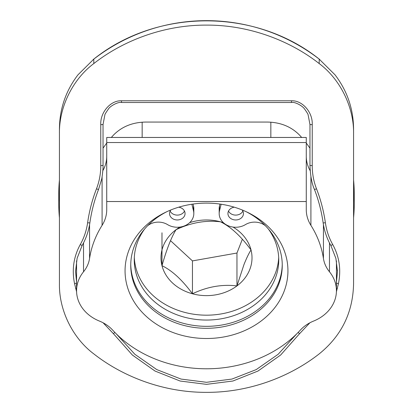 <?xml version="1.0" encoding="UTF-8"?>
<svg xmlns="http://www.w3.org/2000/svg" width="413" height="413" viewBox="0 0 413 413"><rect width="100%" height="100%" fill="white"/><g stroke="black" fill="none" stroke-linecap="round" stroke-linejoin="round"><path stroke-width="0.62" d="M353.569 189.856A147.735 147.415 0 0 1 354.235 203.831A147.735 147.415 0 0 1 353.569 217.801M59.431 133.528L59.431 283.932C58.997 310.246 72.688 338.113 93.803 353.889C123.482 377.172 164.307 392.541 206.5 392.35C248.683 392.541 289.513 377.177 319.197 353.889C341.468 335.862 352.924 312.543 353.569 283.932L353.569 133.528C354.003 107.215 340.312 79.342 319.197 63.571C289.523 40.288 248.693 24.914 206.5 25.11C164.317 24.914 123.487 40.283 93.803 63.571C72.693 79.342 58.997 107.204 59.431 133.528L59.431 128.975C59.622 108.862 65.791 90.824 77.938 74.867L93.803 59.116A184.022 183.62 0 0 1 319.197 59.116L319.197 63.571M59.431 217.801A147.735 147.415 0 0 1 58.765 203.831A147.735 147.415 0 0 1 59.431 189.856M319.197 59.116L335.062 74.867C347.235 90.896 353.404 108.934 353.569 128.975L353.569 133.528M76.586 291.738L74.557 283.654C71.738 269.73 73.633 256.71 80.241 244.599C84.02 237.924 86.477 230.65 87.608 222.783C89.296 211.038 92.249 199.732 96.466 188.865C99.337 181.467 100.767 173.718 100.767 165.618L100.767 124.685C100.111 112.31 110.638 100.251 121.51 100.782L291.49 100.782C302.347 100.251 312.894 112.295 312.233 124.685L312.233 165.618C312.233 173.718 313.663 181.467 316.534 188.865C320.751 199.732 323.704 211.038 325.392 222.783C326.523 230.65 328.98 237.924 332.759 244.599C339.367 256.705 341.262 269.725 338.443 283.654L336.414 291.738M309.895 322.79L299.606 333.658L280.639 355.025L257.991 371.039L232.901 381.023L206.5 384.353L180.12 381.029L155.009 371.039L132.366 355.035L113.394 333.658L103.105 322.79M337.323 288.46L336.435 288.181M338.443 283.654L336.244 283.029M332.759 244.599L330.859 245.461L335.893 258.435L337.483 271.46L336.435 282.11M325.392 222.783L323.157 222.927C324.355 231.043 326.926 238.559 330.859 245.461M316.534 188.865L314.463 189.464C318.593 200.186 321.49 211.342 323.157 222.927M312.233 165.618L309.967 165.448C310.385 175.886 311.887 183.888 314.463 189.464M312.233 124.685L309.967 124.514L309.967 165.448M291.49 100.782L291.49 102.501C294.794 101.598 302.497 105.821 304.541 108.97C306.947 112.362 308.144 114.334 308.129 114.886L309.967 124.514M121.51 100.782L121.51 102.501L291.49 102.501M100.767 124.685L103.033 124.514L104.871 114.886C104.773 114.489 105.971 112.517 108.459 108.97C110.23 105.867 118.665 101.521 121.51 102.501M100.767 165.618L103.033 165.448L103.033 124.514M96.466 188.865L98.537 189.464L101.5 179.717C101.928 179.268 103.389 167.136 103.033 165.448M87.608 222.783L89.843 222.927C91.51 211.342 94.407 200.186 98.537 189.464M80.241 244.599L82.141 245.461C86.074 238.559 88.645 231.043 89.843 222.927M74.557 283.654L76.565 283.086M76.565 282.064L75.548 271.439L77.133 258.244L82.141 245.461M75.677 288.46L76.565 288.181M113.394 333.658L114.902 332.48M299.606 333.658L298.098 332.48M296.73 333.859L278.155 354.277L256.225 369.599L231.956 379.072L206.5 382.299L181.044 379.072L156.775 369.599L134.844 354.277L116.27 333.859M111.309 137.462L113.632 134.932C121.918 126.6 132.558 122.31 145.557 122.062L267.443 122.062C280.437 122.31 291.077 126.6 299.368 134.932L301.691 137.462M306.27 143.017L309.967 148.184M103.033 148.184L106.73 143.017M206.5 338.505A81.444 67.691 0 0 1 127.901 288.537A81.444 67.691 0 0 1 165.345 212.406A81.444 67.691 0 0 1 206.5 203.124A81.444 67.691 0 0 1 247.655 212.406A81.444 67.691 0 0 1 285.099 288.537A81.444 67.691 0 0 1 206.5 338.505M166.816 211.704A75.755 62.962 180 0 0 130.745 265.337A75.755 62.962 180 0 0 206.5 328.294A75.755 62.962 180 0 0 282.255 265.337A75.755 62.962 180 0 0 246.184 211.704M282.244 264.351A75.755 62.962 0 0 1 206.5 326.327A75.755 62.962 0 0 1 130.756 264.351M329.476 242.901L329.476 271.79A40.65 33.783 180 0 1 336.435 290.7A40.65 33.783 180 0 1 313.586 321.071A36.953 30.712 0 0 0 300.344 330.101A117.875 97.974 0 0 1 112.656 330.101A36.953 30.712 0 0 0 99.414 321.071A40.65 33.783 180 0 1 76.565 290.7L76.565 260.83M329.476 271.79A36.953 30.712 0 0 1 323.436 258.471A117.875 97.974 180 0 0 310.912 225.343A40.65 33.783 0 0 1 306.27 209.665L306.27 201.529L106.73 201.529L106.73 209.665A40.65 33.783 0 0 1 102.088 225.343A117.875 97.974 180 0 0 89.564 258.471A36.953 30.712 0 0 1 83.524 271.79A40.65 33.783 180 0 0 76.565 290.7M102.837 170.667A40.65 33.783 180 0 0 106.73 156.243M306.27 201.529L306.27 142.531L106.73 142.531L106.73 201.529M306.27 156.243A40.65 33.783 180 0 0 310.168 170.677M306.27 142.531L306.27 137.462L106.73 137.462L106.73 142.531M184.487 211.084A7.759 6.448 0 0 1 177.306 215.101A7.759 6.448 0 0 1 170.12 211.084M170.837 209.964A7.759 6.448 180 0 0 169.547 213.521A7.759 6.448 180 0 0 177.306 219.969A7.759 6.448 180 0 0 185.065 213.521A7.759 6.448 180 0 0 178.731 207.181M242.88 211.084A7.759 6.448 0 0 1 235.694 215.101A7.759 6.448 0 0 1 228.513 211.084M242.163 209.964A7.759 6.448 0 0 1 243.453 213.521A7.759 6.448 0 0 1 235.694 219.969A7.759 6.448 0 0 1 227.935 213.521A7.759 6.448 0 0 1 234.269 207.181M147.565 225.777A15.518 12.896 0 0 1 167.554 224.605A16.52 13.727 180 0 0 177.306 227.253A16.52 13.727 180 0 0 193.821 213.521A16.52 13.727 180 0 0 193.485 210.759L191.869 204.228M193.821 213.521L193.821 208.653A16.52 13.727 180 0 0 193.485 205.886L193.031 204.058M278.687 257.573A72.249 60.045 0 0 1 206.5 315.181A72.249 60.045 0 0 1 134.313 257.573M268.404 229.045A72.249 60.045 0 0 1 278.749 260.009A72.249 60.045 0 0 1 206.5 320.054A72.249 60.045 0 0 1 134.251 260.009A72.249 60.045 0 0 1 144.596 229.045M221.131 204.228L219.515 210.759A16.52 13.727 180 0 0 219.179 213.521A16.52 13.727 180 0 0 235.694 227.253A16.52 13.727 180 0 0 245.446 224.605A15.518 12.896 0 0 1 265.435 225.777M219.969 204.058L219.515 205.886A16.52 13.727 180 0 0 219.179 208.653L219.179 213.521M179.954 227.073A45.513 37.826 180 0 0 176.036 229.695A45.513 37.826 180 0 0 161.984 265.673A45.513 37.826 180 0 0 192.448 293.777A45.513 37.826 180 0 0 236.964 285.904A45.513 37.826 180 0 0 249.788 269.483A45.513 37.826 180 0 0 251.016 249.927A45.513 37.826 180 0 0 233.046 227.073M223.376 222.669A45.513 37.826 180 0 0 220.552 221.822C205.844 220.005 191.007 222.628 176.036 229.695C171.354 237.269 166.671 249.261 161.984 265.673C172.051 270.541 182.205 279.911 192.448 293.777C207.156 286.756 221.993 284.134 236.964 285.904L243.99 264.526C246.473 258.301 248.817 253.432 251.016 249.927C240.949 236.221 230.795 226.851 220.552 221.822A45.513 37.826 180 0 0 189.624 222.669M170.497 240.65L192.448 260.902L236.964 253.03L242.359 239.215M161.984 232.798L161.984 265.673M192.448 260.902L192.448 293.777M236.964 253.03L236.964 285.904M354.235 193.96A147.735 147.415 180 0 0 353.569 179.991L354.235 193.96L354.235 203.831M58.765 193.96L59.431 179.98A147.735 147.415 180 0 0 58.765 193.96L58.765 203.831M93.803 63.571L93.803 59.116M83.524 271.79L83.524 242.901M310.912 176.687L310.912 225.343M323.436 258.471L323.436 224.708M89.564 224.708L89.564 258.471M102.088 225.343L102.088 176.702M270.84 122.176L270.84 137.462M142.16 137.462L142.16 122.176M193.485 205.886L193.485 210.759M219.515 205.886L219.515 210.759M319.848 59.617C255.884 7.94 157.116 7.94 93.152 59.617M337.467 271.46L337.467 270.014M336.435 290.7L336.435 260.897"/></g></svg>
